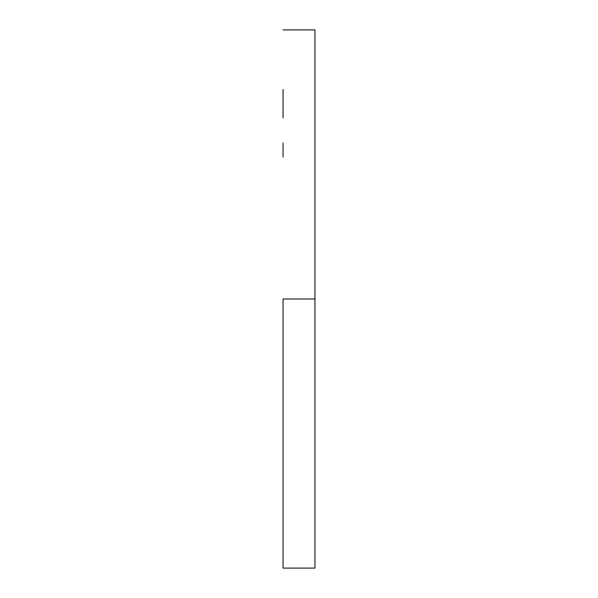 <?xml version="1.0" encoding="UTF-8"?>
<svg xmlns="http://www.w3.org/2000/svg" width="598" height="598" viewBox="0 0 598 598"><rect width="100%" height="100%" fill="white"/><g stroke="black" fill="none" stroke-linecap="round" stroke-linejoin="round"><path stroke-width="0.9" d="M314.937 480.172L314.937 508.494L314.937 480.172M283.063 508.494L283.063 480.172L283.063 508.494M314.937 440.913L314.937 455.078L314.937 440.913M283.063 440.913L283.063 455.078L283.063 440.913M314.937 157.087L314.937 142.922L314.937 157.087M283.063 157.087L283.063 142.922L283.063 157.087M314.937 89.506L314.937 117.828L314.937 89.506M283.063 117.828L283.063 89.506L283.063 117.828M283.063 299L314.937 299L314.937 29.9L314.937 299L283.063 299L283.063 568.1L283.063 299M314.937 568.1L314.937 299L314.937 568.1L283.063 568.1M283.063 29.9L314.937 29.9"/></g></svg>
